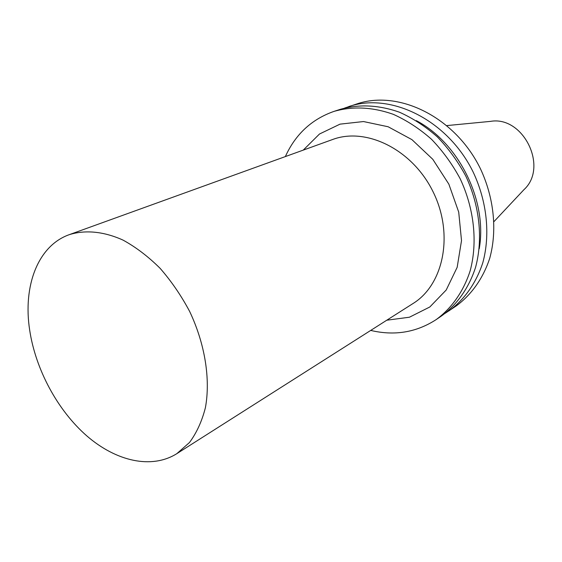 <?xml version="1.0" encoding="UTF-8"?>
<svg xmlns="http://www.w3.org/2000/svg" width="562" height="562" viewBox="0 0 562 562"><rect width="100%" height="100%" fill="white"/><g stroke="black" fill="none" stroke-linecap="round" stroke-linejoin="round"><path stroke-width="0.84" d="M494.075 221.498L523.946 189.675C548.709 167.258 523.292 115.498 490.415 121.385L446.966 125.572M445.294 313.231L456.112 306.016C471.392 294.846 483.123 278.408 489.755 258.211C497.342 230.539 494.089 197.81 480.398 168.684C455.325 117.163 398.879 89.52 356.877 103.928L344.555 108.08M449.052 310.828C464.409 299.595 476.183 283.03 482.828 262.658C490.415 234.726 487.078 201.66 473.225 172.204C447.865 120.099 390.969 92.084 348.749 106.576M479.231 248.769C487.69 201.322 459.028 142.952 416.309 120.64M370.716 330.421C394.51 336.048 416.323 332.437 436.168 319.602L441.669 315.851C457.11 304.555 468.933 287.863 475.578 267.301C483.165 239.11 479.737 205.692 465.715 175.892C457.897 161.406 448.427 148.396 437.306 136.861C425.469 126.436 412.838 118.21 399.42 112.196C378.718 104.932 358.999 103.984 340.263 109.344L333.933 111.409C311.643 119.256 295.45 134.318 285.348 156.58M436.168 319.602C451.658 308.257 463.524 291.467 470.176 270.765C477.756 242.384 474.258 208.699 460.116 178.639C452.227 164.034 442.687 150.904 431.49 139.264C419.568 128.74 406.867 120.437 393.365 114.353C372.557 107.012 352.746 106.028 333.933 111.409M386.775 320.214L409.445 317.214L429.818 306.985L446.221 289.999L457.166 267.322L461.514 240.627L458.711 212.092L448.862 184.167L432.789 159.299L411.925 139.629L388.138 126.759L363.509 121.547L340.031 124.146L319.483 134.016L303.248 150.117M176.791 453.682L413.021 303.529C443.741 284.646 454.068 234.115 433.126 191.895C412.522 149.513 366.22 126.787 332.5 139.545L69.245 234.67C37.816 245.77 22.831 286.086 29.674 330.098C35.617 369.613 57.647 410.478 86.899 435.979C116.151 461.297 151.55 469.474 176.791 453.682L189.485 442.512C196.623 432.888 201.927 421.289 205.397 407.724C210.638 379.287 205.032 343.902 189.654 311.453C181.231 295.612 171.382 281.239 160.121 268.334C148.291 256.588 135.948 247.189 123.099 240.136C103.822 231.403 85.199 229.675 69.245 234.67"/></g></svg>
